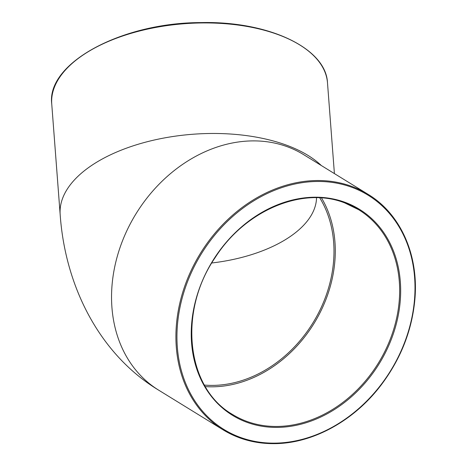 <?xml version="1.0" encoding="UTF-8"?>
<svg xmlns="http://www.w3.org/2000/svg" width="467" height="467" viewBox="0 0 467 467"><rect width="100%" height="100%" fill="white"/><g stroke="black" fill="none" stroke-linecap="round" stroke-linejoin="round"><path stroke-width="0.7" d="M321.512 197.95A120.247 97.241 -58.4 0 1 314.022 323.427A120.247 97.241 -58.4 0 1 205.34 386.594M211.796 262.985A118.741 60.045 175.6 0 0 316.527 197.739M319.755 197.839A118.741 96.027 -58.4 0 1 312.989 322.79A118.741 96.027 -58.4 0 1 204.458 385.077M344.658 202.876A120.247 97.241 -58.4 0 1 358.633 209.683A120.247 97.241 -58.4 0 1 378.387 363.063A120.247 97.241 -58.4 0 1 232.531 414.462C186.38 388.17 177.857 311.763 215.234 257.486C245.193 210.348 302.669 186.187 344.704 202.9L358.633 209.683M345.341 202.427A120.994 97.854 121.6 0 0 191.289 337.571A120.994 97.854 121.6 0 0 351.248 396.921A120.994 97.854 121.6 0 0 345.341 202.427M239.828 437.2A137.531 111.222 -58.4 0 1 233.115 216.128A137.531 111.222 -58.4 0 1 414.935 283.586A137.531 111.222 -58.4 0 1 239.828 437.2M321.314 165.522A138.279 69.927 -4.4 0 0 163.602 138.086A138.279 69.927 -4.4 0 0 60.161 214.505C65.269 287.894 100.656 355.189 158.71 390.184L223.074 429.821L239.192 437.672C249.979 441.659 261.374 443.65 273.376 443.65C312.125 443.93 354.074 421.012 381.381 384.697C400.633 359.024 411.771 330.928 414.784 300.421C419.168 255.712 400.855 214.038 368.089 194.33A138.279 111.829 121.6 0 0 200.361 253.435A138.279 111.829 121.6 0 0 223.074 429.821A138.279 111.829 121.6 0 0 239.145 437.649M158.71 390.184A138.279 111.829 -58.4 0 1 135.996 213.798A138.279 111.829 -58.4 0 1 303.725 154.694L368.089 194.33M51.738 103.954A138.279 69.927 -4.4 0 1 184.307 23.724A138.279 69.927 -4.4 0 1 327.501 82.933C326.164 48.142 268.478 20.962 201.114 22.591C121.764 22.515 46.338 63.127 51.738 103.954L60.161 214.505M334.407 173.584L327.501 82.933"/></g></svg>
